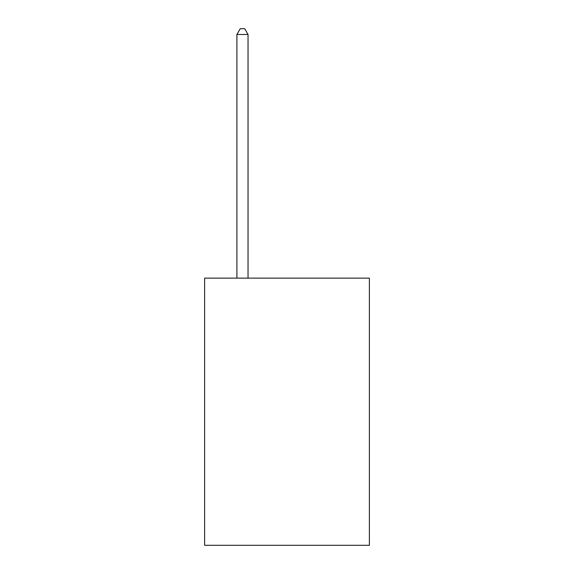 <?xml version="1.0" encoding="UTF-8"?>
<svg xmlns="http://www.w3.org/2000/svg" width="574" height="574" viewBox="0 0 574 574"><rect width="100%" height="100%" fill="white"/><g stroke="black" fill="none" stroke-linecap="round" stroke-linejoin="round"><path stroke-width="0.86" d="M369.376 278.139L369.376 545.3L204.624 545.3L204.624 278.139L369.376 278.139M248.04 278.139L248.04 34.49L236.904 34.49L236.904 278.139M236.904 34.49L240.248 28.7L244.696 28.7L248.04 34.49"/></g></svg>
